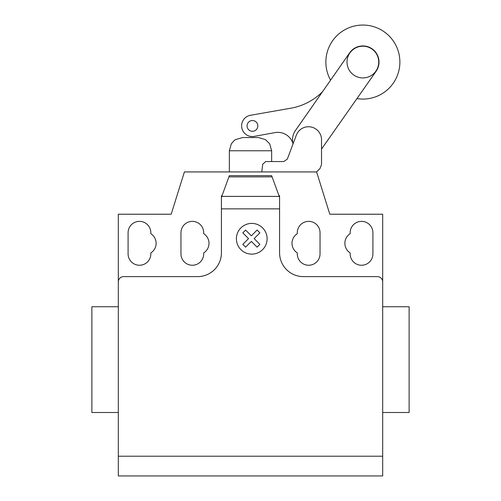 <?xml version="1.0" encoding="UTF-8"?>
<svg xmlns="http://www.w3.org/2000/svg" width="501" height="501" viewBox="0 0 501 501"><rect width="100%" height="100%" fill="white"/><g stroke="black" fill="none" stroke-linecap="round" stroke-linejoin="round"><path stroke-width="0.75" d="M347.011 62.061A15.863 15.863 0 0 0 362.874 77.924A15.863 15.863 0 0 0 378.737 62.061A15.863 15.863 0 0 0 362.874 46.198A15.863 15.863 0 0 0 347.011 62.061M261.772 171.924L262.737 164.184L265.712 161.56L283.754 161.56L287.33 159.086L293.054 143.875A16.007 16.007 0 0 1 295.339 130.667L349.623 52.868A16.126 16.126 0 0 1 372.068 48.81A16.126 16.126 0 0 1 376.126 71.255L321.836 148.628A16.007 16.007 0 0 1 321.523 149.079M283.754 161.56L287.33 159.086L296.335 135.164A13.02 13.02 0 0 1 321.523 140.324L321.523 164.522L320.045 168.468L316.594 171.924L329.808 214.221L382.683 214.221L382.683 456.217L118.317 456.217L118.317 281.9A5.286 5.286 0 0 1 123.603 276.615L197.626 276.615A23.791 23.791 0 0 0 221.417 252.823L221.417 197.413L229.352 175.626L271.648 175.626L279.583 197.413L279.583 208.867L221.417 208.867M356.937 98.597A37.011 37.011 0 0 0 399.886 62.061A37.011 37.011 0 0 0 362.874 25.05A37.011 37.011 0 0 0 330.585 80.154M252.448 131.287A5.386 5.386 0 0 1 247.062 125.901A5.386 5.386 0 0 1 252.448 120.516A5.386 5.386 0 0 1 257.833 125.901A5.386 5.386 0 0 1 252.448 131.287M292.96 143.499A15.869 15.869 0 0 0 274.761 132.646L254.283 136.372A10.715 10.715 0 0 1 241.783 127.755A10.715 10.715 0 0 1 250.45 115.286L291.914 108.016A59.575 59.575 0 0 0 322.481 91.771M382.683 420.433L382.683 412.498L409.123 412.498L409.123 306.75L382.683 306.75L382.683 272.381M118.317 412.498L91.877 412.498L91.877 306.75L118.317 306.75M128.093 232.727A11.366 11.366 0 0 1 139.466 221.361A11.366 11.366 0 0 1 150.832 232.727L150.832 233.698A11.366 11.366 0 0 1 150.832 252.911L150.832 253.875A11.366 11.366 0 0 1 139.466 265.248A11.366 11.366 0 0 1 128.093 253.875L128.093 232.727M372.907 232.727L372.907 253.875A11.366 11.366 0 0 1 361.534 265.248A11.366 11.366 0 0 1 350.168 253.875L350.168 252.911A11.366 11.366 0 0 1 350.168 233.698L350.168 232.727A11.366 11.366 0 0 1 361.534 221.361A11.366 11.366 0 0 1 372.907 232.727M382.683 281.9A5.286 5.286 0 0 0 377.397 276.615L303.374 276.615A23.791 23.791 0 0 1 279.583 252.823L279.583 208.867M272.106 176.872L228.894 176.872M229.352 175.626L271.648 175.626M279.583 197.413L279.583 195.716L278.963 195.716M222.037 195.716L221.417 195.716L221.417 197.413M203.707 252.911A11.366 11.366 0 0 0 203.707 233.698L203.707 232.727A11.366 11.366 0 0 0 192.34 221.361A11.366 11.366 0 0 0 180.967 232.727L180.967 253.875A11.366 11.366 0 0 0 192.34 265.248A11.366 11.366 0 0 0 203.707 253.875L203.707 252.911M297.293 233.698A11.366 11.366 0 0 0 297.293 252.911L297.293 253.875A11.366 11.366 0 0 0 308.66 265.248A11.366 11.366 0 0 0 320.033 253.875L320.033 232.727A11.366 11.366 0 0 0 308.66 221.361A11.366 11.366 0 0 0 297.293 232.727L297.293 233.698M118.317 281.9L118.317 214.221L171.192 214.221L184.406 171.924L316.594 171.924M382.683 456.217L382.683 475.95L118.317 475.95L118.317 456.217M271.648 161.56L271.648 150.763L229.352 150.763L229.352 171.924M229.352 150.763L231.305 143.856L234.055 140.662L235.464 139.629L242.565 137.556L258.435 137.556L265.536 139.629L269.695 143.856L271.648 150.763M259.887 244.356L257.101 247.15L251.345 241.394L245.596 247.15L242.803 244.356L248.559 238.601L242.803 232.846L245.596 230.059L251.345 235.814L257.101 230.059L259.887 232.846L254.139 238.601L259.887 244.356M267.114 238.764A15.362 15.362 0 0 0 244.075 225.463A15.362 15.362 0 0 0 244.075 252.066A15.362 15.362 0 0 0 267.114 238.764M279.214 196.398L221.786 196.398"/></g></svg>

